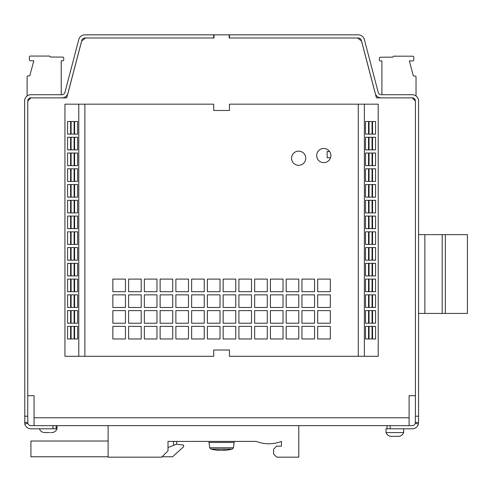 <?xml version="1.0" encoding="UTF-8"?>
<svg xmlns="http://www.w3.org/2000/svg" width="492" height="492" viewBox="0 0 492 492"><rect width="100%" height="100%" fill="white"/><g stroke="black" fill="none" stroke-linecap="round" stroke-linejoin="round"><path stroke-width="0.74" d="M108.117 441.023L30.928 441.023L30.928 456.779L108.117 456.779M205.816 441.404L176.69 441.404L176.69 444.171L168 447.523M173.535 445.389L173.535 441.404M176.69 444.171L183.621 445.119L183.621 446.693L172.594 456.779L162.077 456.779M108.117 425.642L108.117 457.16L161.696 457.16L168 450.856L168 441.404L256.246 441.404A34.797 34.797 0 0 0 281.461 441.404L281.461 446.127L276.732 446.127L273.577 449.282L273.577 454.005L276.732 457.16L298.792 457.16L298.792 425.642M205.994 441.404L209.217 441.404L208.983 442.462L234.167 442.462L233.94 441.404L256.246 441.404A34.797 34.797 0 0 0 281.461 441.404L281.461 446.127M234.167 442.462L233.429 447.757L232.267 449.061L233.429 447.757L209.721 447.757L210.883 449.061L232.267 449.061A42.177 42.177 0 0 1 224.61 450.328L224.315 450.334A41.611 22.294 -103.8 0 0 225.195 450.205L224.918 450.143A42.017 34.452 -110.6 0 1 224.703 450.149L220.385 450.334A41.611 34.12 -110.6 0 1 218.989 450.205L217.87 450.143A42.017 22.509 103.8 0 1 217.728 450.149L216.935 450.155M217.728 450.149L218.835 450.334M209.217 441.404L208.983 442.462L209.721 447.757L210.883 449.061A42.177 42.177 0 0 0 218.54 450.328L218.995 450.205M225.244 450.149L224.918 450.143M222.784 450.174L222.765 450.334A41.611 34.12 110.6 0 0 224.155 450.205M387.038 425.642L387.038 428.796L386.005 428.796L386.005 432.579C386.97 434.953 388.735 436.213 391.3 436.361L391.3 436.361M403.655 428.796L403.655 432.579L386.005 432.579M398.139 436.361L391.521 436.361M397.37 436.361L396.521 436.293M394.197 436.361L393.133 436.361M47.57 432.579L46.506 432.579M44.895 432.579L49.754 432.548M51.512 432.579L51.734 432.579C54.292 432.431 56.063 431.17 57.029 428.796L57.029 425.642L57.029 428.796L30.904 428.796A6.304 6.304 0 0 1 24.803 424.067L24.6 101.026A6.304 6.304 0 0 1 30.904 94.722L61.894 94.722A3.149 3.149 0 0 0 64.944 92.367L78.781 39.544A6.304 6.304 0 0 1 84.876 34.84L213.7 34.84L213.7 37.995L84.876 37.995A3.149 3.149 0 0 0 81.832 40.344L67.994 93.166A6.304 6.304 0 0 1 61.894 97.871L30.904 97.871L27.749 101.026L27.749 395.703L34.053 395.703L34.053 425.642L409.098 425.642L409.098 395.703L415.402 395.703L409.098 395.703L409.098 425.642L34.053 425.642L34.053 395.703L27.749 395.703L27.749 101.026A3.149 3.149 0 0 1 30.904 97.871L27.749 101.026L27.749 416.189L24.6 416.189M51.734 432.579L50.744 432.579M61.236 94.722L61.236 60.787L62.798 60.787A0.947 0.947 0 0 0 63.745 59.839L63.745 58.044A0.947 0.947 0 0 0 62.798 57.097L50.258 57.004A0.947 0.947 0 0 0 49.311 56.057L30.338 56.057A0.947 0.947 0 0 0 29.391 57.004L29.391 59.839A0.947 0.947 0 0 0 30.338 60.787L33.807 60.787L29.938 75.208A0.947 0.947 0 0 1 29.022 75.909L28.05 75.909A0.947 0.947 0 0 0 27.109 76.857L27.109 95.995M24.6 100.928L24.6 100.177A0.947 0.947 0 0 1 24.748 99.673M416.035 95.983L416.035 76.992A0.947 0.947 0 0 0 415.088 76.045L414.116 76.045A0.947 0.947 0 0 1 413.2 75.344L409.338 60.922L412.8 60.922A0.947 0.947 0 0 0 413.747 59.975L413.747 57.14A0.947 0.947 0 0 0 412.8 56.193L393.828 56.193A0.947 0.947 0 0 0 392.887 57.14L380.341 57.232A0.947 0.947 0 0 0 379.393 58.179L379.393 59.975A0.947 0.947 0 0 0 380.341 60.922L381.903 60.922L381.903 94.722M418.538 100.589L418.538 100.313A0.947 0.947 0 0 0 418.458 99.931M329.56 151.45L327.155 151.45L327.155 157.754L330.519 157.754L327.155 157.754L327.155 151.45L329.56 151.45M387.038 428.796L390.187 428.796L390.187 425.642L412.253 425.642A3.149 3.149 0 0 0 415.303 423.28L415.402 416.189L418.557 416.189L418.557 101.026A6.304 6.304 0 0 0 412.253 94.722L381.257 94.722A3.149 3.149 0 0 1 378.207 92.367L364.375 39.544A6.304 6.304 0 0 0 358.274 34.84L229.457 34.84L229.457 37.995L358.274 37.995A3.149 3.149 0 0 1 361.325 40.344L375.162 93.166A6.304 6.304 0 0 0 381.257 97.871L412.253 97.871A3.149 3.149 0 0 1 415.402 101.026L415.402 395.703L415.402 101.026L412.253 97.871L376.448 97.871L361.534 41.027L357.536 37.995L229.143 37.995L229.143 34.84L214.014 34.84L214.014 37.995L85.614 37.995L81.623 41.027L66.709 97.871L30.904 97.871L66.709 97.871L81.623 41.027L85.614 37.995L214.014 37.995L214.014 34.84L213.7 34.84M52.964 428.796L52.964 425.642L30.904 425.642A3.149 3.149 0 0 1 27.853 423.28L27.749 416.189M229.457 34.84L229.143 34.84L229.143 37.995L357.536 37.995L361.534 41.027L376.448 97.871L412.253 97.871L415.402 101.026L415.402 416.189M418.557 107.016L418.557 101.026M415.402 422.493L418.557 422.493L418.557 416.189M415.303 423.28L418.354 424.067L418.557 422.493M390.187 428.796L412.253 428.796A6.304 6.304 0 0 0 418.354 424.067M24.6 104.175L24.6 101.026M27.749 422.493L24.6 422.493M56.119 425.642L56.119 428.796M27.853 423.28L24.803 424.067M418.557 313.435L424.854 313.435L424.854 234.641L445.34 234.641L445.34 313.435L467.4 313.435L467.4 234.641L445.34 234.641M418.557 234.641L424.854 234.641M424.854 313.435L445.34 313.435M442.185 313.435L442.185 234.641M214.014 34.84L229.143 34.84M112.846 338.976L125.454 338.976L125.454 326.374L112.846 326.374L112.846 338.976M78.781 104.175L64.944 104.175L64.944 356.306L84.876 356.306L84.876 104.175L78.781 104.175L78.781 356.306M358.274 104.175L378.207 104.175L378.207 356.306L358.274 356.306L358.274 104.175L229.457 104.175L229.457 110.479L213.7 110.479L213.7 104.175L84.876 104.175M358.274 356.306L229.457 356.306L229.457 350.003L213.7 350.003L213.7 356.306L84.876 356.306M77.625 134.119L77.625 121.512L74.606 121.512L74.606 134.119L77.625 134.119L74.606 134.119M77.625 149.875L77.625 137.268L74.606 137.268L74.606 149.875L77.625 149.875L74.606 149.875M77.625 165.632L77.625 153.024L74.606 153.024L74.606 165.632L77.625 165.632L74.606 165.632M77.625 181.394L77.625 168.787L74.606 168.787L74.606 181.394L77.625 181.394L74.606 181.394M77.625 197.151L77.625 184.543L74.606 184.543L74.606 197.151L77.625 197.151L74.606 197.151M77.625 212.907L77.625 200.299L74.606 200.299L74.606 212.907L77.625 212.907L74.606 212.907M77.625 228.663L77.625 216.062L74.606 216.062L74.606 228.663L77.625 228.663L74.606 228.663M77.625 244.426L77.625 231.818L74.606 231.818L74.606 244.426L77.625 244.426L74.606 244.426M77.625 260.182L77.625 247.574L74.606 247.574L74.606 260.182L77.625 260.182L74.606 260.182M77.625 275.938L77.625 263.337L74.606 263.337L74.606 275.938L77.625 275.938L74.606 275.938M77.625 291.701L77.625 279.093L74.606 279.093L74.606 291.701L77.625 291.701L74.606 291.701M77.625 307.457L77.625 294.849L74.606 294.849L74.606 307.457L77.625 307.457L74.606 307.457M77.625 323.213L77.625 310.606L74.606 310.606L74.606 323.213L77.625 323.213L74.606 323.213M77.625 338.976L77.625 326.368L74.606 326.368L74.606 338.976L77.625 338.976L74.606 338.976M74.114 338.976L74.114 326.368L71.1 326.368L71.1 338.976L74.114 338.976L71.1 338.976M71.1 323.213L74.114 323.213L71.1 323.213L71.1 310.606L74.114 310.606L74.114 323.213M71.1 307.457L74.114 307.457L71.1 307.457L71.1 294.849L74.114 294.849L74.114 307.457M71.1 291.701L74.114 291.701L71.1 291.701L71.1 279.093L74.114 279.093L74.114 291.701M71.1 275.938L74.114 275.938L71.1 275.938L71.1 263.337L74.114 263.337L74.114 275.938M71.1 260.182L74.114 260.182L71.1 260.182L71.1 247.574L74.114 247.574L74.114 260.182M71.1 244.426L74.114 244.426L71.1 244.426L71.1 231.818L74.114 231.818L74.114 244.426M71.1 228.663L74.114 228.663L71.1 228.663L71.1 216.062L74.114 216.062L74.114 228.663M71.1 212.907L74.114 212.907L71.1 212.907L71.1 200.299L74.114 200.299L74.114 212.907M74.114 197.151L74.114 184.543L71.1 184.543L71.1 197.151L74.114 197.151L71.1 197.151M74.114 181.394L74.114 168.787L71.1 168.787L71.1 181.394L74.114 181.394L71.1 181.394M74.114 165.632L74.114 153.024L71.1 153.024L71.1 165.632L74.114 165.632L71.1 165.632M74.114 149.875L74.114 137.268L71.1 137.268L71.1 149.875L74.114 149.875L71.1 149.875M71.1 134.119L74.114 134.119L71.1 134.119L71.1 121.512L74.114 121.512L74.114 134.119M70.608 134.119L70.608 121.512L67.588 121.512L67.588 134.119L70.608 134.119L67.588 134.119M70.608 149.875L70.608 137.268L67.588 137.268L67.588 149.875L70.608 149.875L67.588 149.875M70.608 165.632L70.608 153.024L67.588 153.024L67.588 165.632L70.608 165.632L67.588 165.632M70.608 181.394L70.608 168.787L67.588 168.787L67.588 181.394L70.608 181.394L67.588 181.394M70.608 197.151L70.608 184.543L67.588 184.543L67.588 197.151L70.608 197.151L67.588 197.151M70.608 212.907L70.608 200.299L67.588 200.299L67.588 212.907L70.608 212.907L67.588 212.907M70.608 228.663L70.608 216.062L67.588 216.062L67.588 228.663L70.608 228.663L67.588 228.663M70.608 244.426L70.608 231.818L67.588 231.818L67.588 244.426L70.608 244.426L67.588 244.426M70.608 260.182L70.608 247.574L67.588 247.574L67.588 260.182L70.608 260.182L67.588 260.182M70.608 275.938L70.608 263.337L67.588 263.337L67.588 275.938L70.608 275.938L67.588 275.938M70.608 291.701L70.608 279.093L67.588 279.093L67.588 291.701L70.608 291.701L67.588 291.701M70.608 307.457L70.608 294.849L67.588 294.849L67.588 307.457L70.608 307.457L67.588 307.457M70.608 323.213L70.608 310.606L67.588 310.606L67.588 323.213L70.608 323.213L67.588 323.213M70.608 338.976L70.608 326.368L67.588 326.368L67.588 338.976L70.608 338.976L67.588 338.976M141.21 326.374L128.603 326.374L128.603 338.976L141.21 338.976L141.21 326.374M156.966 338.976L156.966 326.374L144.359 326.374L144.359 338.976L156.966 338.976M172.729 338.976L172.729 326.374L160.121 326.374L160.121 338.976L172.729 338.976M188.485 338.976L188.485 326.374L175.878 326.374L175.878 338.976L188.485 338.976M204.242 338.976L204.242 326.374L191.634 326.374L191.634 338.976L204.242 338.976M220.004 338.976L220.004 326.374L207.396 326.374L207.396 338.976L220.004 338.976M235.76 338.976L235.76 326.374L223.153 326.374L223.153 338.976L235.76 338.976M238.909 338.976L251.517 338.976L251.517 326.374L238.909 326.374L238.909 338.976M267.273 338.976L267.273 326.374L254.672 326.374L254.672 338.976L267.273 338.976M283.035 338.976L283.035 326.374L270.428 326.374L270.428 338.976L283.035 338.976M298.792 338.976L298.792 326.374L286.184 326.374L286.184 338.976L298.792 338.976M125.454 323.219L125.454 310.612L112.846 310.612L112.846 323.219L125.454 323.219M141.21 323.219L141.21 310.612L128.603 310.612L128.603 323.219L141.21 323.219M156.966 323.219L156.966 310.612L144.359 310.612L144.359 323.219L156.966 323.219M172.729 323.219L172.729 310.612L160.121 310.612L160.121 323.219L172.729 323.219M188.485 323.219L188.485 310.612L175.878 310.612L175.878 323.219L188.485 323.219M204.242 323.219L204.242 310.612L191.634 310.612L191.634 323.219L204.242 323.219M207.396 323.219L220.004 323.219L220.004 310.612L207.396 310.612L207.396 323.219M235.76 323.219L235.76 310.612L223.153 310.612L223.153 323.219L235.76 323.219M251.517 323.219L251.517 310.612L238.909 310.612L238.909 323.219L251.517 323.219M267.273 323.219L267.273 310.612L254.672 310.612L254.672 323.219L267.273 323.219M283.035 323.219L283.035 310.612L270.428 310.612L270.428 323.219L283.035 323.219M286.184 310.612L286.184 323.219L298.792 323.219L298.792 310.612L286.184 310.612M286.184 294.856L286.184 307.463L298.792 307.463L298.792 294.856L286.184 294.856M270.428 294.856L270.428 307.463L283.035 307.463L283.035 294.856L270.428 294.856M238.909 307.463L251.517 307.463L251.517 294.856L238.909 294.856L238.909 307.463M267.273 294.856L254.672 294.856L254.672 307.463L267.273 307.463L267.273 294.856M235.76 307.463L235.76 294.856L223.153 294.856L223.153 307.463L235.76 307.463M207.396 307.463L220.004 307.463L220.004 294.856L207.396 294.856L207.396 307.463M204.242 294.856L191.634 294.856L191.634 307.463L204.242 307.463L204.242 294.856M188.485 294.856L175.878 294.856L175.878 307.463L188.485 307.463L188.485 294.856M172.729 307.463L172.729 294.856L160.121 294.856L160.121 307.463L172.729 307.463M156.966 307.463L156.966 294.856L144.359 294.856L144.359 307.463L156.966 307.463M141.21 307.463L141.21 294.856L128.603 294.856L128.603 307.463L141.21 307.463M125.454 307.463L125.454 294.856L112.846 294.856L112.846 307.463L125.454 307.463M125.454 291.701L125.454 279.099L112.846 279.099L112.846 291.701L125.454 291.701M141.21 291.701L141.21 279.099L128.603 279.099L128.603 291.701L141.21 291.701M156.966 291.701L156.966 279.099L144.359 279.099L144.359 291.701L156.966 291.701M172.729 291.701L172.729 279.099L160.121 279.099L160.121 291.701L172.729 291.701M188.485 291.701L188.485 279.099L175.878 279.099L175.878 291.701L188.485 291.701M204.242 291.701L204.242 279.099L191.634 279.099L191.634 291.701L204.242 291.701M220.004 279.099L207.396 279.099L207.396 291.701L220.004 291.701L220.004 279.099M235.76 291.701L235.76 279.099L223.153 279.099L223.153 291.701L235.76 291.701M251.517 279.099L238.909 279.099L238.909 291.701L251.517 291.701L251.517 279.099M267.273 279.099L254.672 279.099L254.672 291.701L267.273 291.701L267.273 279.099M283.035 291.701L283.035 279.099L270.428 279.099L270.428 291.701L283.035 291.701M298.792 291.701L298.792 279.099L286.184 279.099L286.184 291.701L298.792 291.701M314.548 291.701L314.548 279.099L301.94 279.099L301.94 291.701L314.548 291.701M314.548 307.463L314.548 294.856L301.94 294.856L301.94 307.463L314.548 307.463M314.548 323.219L314.548 310.612L301.94 310.612L301.94 323.219L314.548 323.219M314.548 338.976L314.548 326.374L301.94 326.374L301.94 338.976L314.548 338.976M330.31 338.976L330.31 326.374L317.703 326.374L317.703 338.976L330.31 338.976M330.31 323.219L330.31 310.612L317.703 310.612L317.703 323.219L330.31 323.219M330.31 294.856L317.703 294.856L317.703 307.463L330.31 307.463L330.31 294.856M330.31 279.099L317.703 279.099L317.703 291.701L330.31 291.701L330.31 279.099M298.662 165.318A7.091 7.091 0 0 0 304.806 154.679A7.091 7.091 0 0 0 292.525 154.679A7.091 7.091 0 0 0 298.662 165.318M323.779 162.643A7.091 7.091 0 0 0 329.917 152.01A7.091 7.091 0 0 0 317.635 152.01A7.091 7.091 0 0 0 323.779 162.643M365.531 338.976L365.531 326.368L368.545 326.368L368.545 338.976L365.531 338.976L368.545 338.976M365.531 323.213L365.531 310.606L368.545 310.606L368.545 323.213L365.531 323.213L368.545 323.213M365.531 307.457L365.531 294.849L368.545 294.849L368.545 307.457L365.531 307.457L368.545 307.457M365.531 291.701L365.531 279.093L368.545 279.093L368.545 291.701L365.531 291.701L368.545 291.701M365.531 275.938L365.531 263.337L368.545 263.337L368.545 275.938L365.531 275.938L368.545 275.938M365.531 260.182L365.531 247.574L368.545 247.574L368.545 260.182L365.531 260.182L368.545 260.182M365.531 244.426L365.531 231.818L368.545 231.818L368.545 244.426L365.531 244.426L368.545 244.426M365.531 228.663L365.531 216.062L368.545 216.062L368.545 228.663L365.531 228.663L368.545 228.663M369.037 197.151L369.037 184.543L372.057 184.543L372.057 197.151L369.037 197.151L372.057 197.151M365.531 212.907L365.531 200.299L368.545 200.299L368.545 212.907L365.531 212.907L368.545 212.907M365.531 197.151L365.531 184.543L368.545 184.543L368.545 197.151L365.531 197.151L368.545 197.151M365.531 181.394L365.531 168.787L368.545 168.787L368.545 181.394L365.531 181.394L368.545 181.394M365.531 165.632L365.531 153.024L368.545 153.024L368.545 165.632L365.531 165.632L368.545 165.632M365.531 149.875L365.531 137.268L368.545 137.268L368.545 149.875L365.531 149.875L368.545 149.875M365.531 134.119L365.531 121.512L368.545 121.512L368.545 134.119L365.531 134.119L368.545 134.119M369.037 134.119L369.037 121.512L372.057 121.512L372.057 134.119L369.037 134.119L372.057 134.119M369.037 149.875L369.037 137.268L372.057 137.268L372.057 149.875L369.037 149.875L372.057 149.875M369.037 165.632L369.037 153.024L372.057 153.024L372.057 165.632L369.037 165.632L372.057 165.632M369.037 181.394L369.037 168.787L372.057 168.787L372.057 181.394L369.037 181.394L372.057 181.394M369.037 212.907L369.037 200.299L372.057 200.299L372.057 212.907L369.037 212.907L372.057 212.907M369.037 228.663L369.037 216.062L372.057 216.062L372.057 228.663L369.037 228.663L372.057 228.663M369.037 244.426L369.037 231.818L372.057 231.818L372.057 244.426L369.037 244.426L372.057 244.426M369.037 260.182L369.037 247.574L372.057 247.574L372.057 260.182L369.037 260.182L372.057 260.182M369.037 275.938L369.037 263.337L372.057 263.337L372.057 275.938L369.037 275.938L372.057 275.938M369.037 307.457L369.037 294.849L372.057 294.849L372.057 307.457L369.037 307.457L372.057 307.457M369.037 291.701L369.037 279.093L372.057 279.093L372.057 291.701L369.037 291.701L372.057 291.701M369.037 323.213L369.037 310.606L372.057 310.606L372.057 323.213L369.037 323.213L372.057 323.213M369.037 338.976L369.037 326.368L372.057 326.368L372.057 338.976L369.037 338.976L372.057 338.976M372.549 338.976L372.549 326.368L375.562 326.368L375.562 338.976L372.549 338.976L375.562 338.976M372.549 323.213L372.549 310.606L375.562 310.606L375.562 323.213L372.549 323.213L375.562 323.213M372.549 307.457L372.549 294.849L375.562 294.849L375.562 307.457L372.549 307.457L375.562 307.457M372.549 291.701L372.549 279.093L375.562 279.093L375.562 291.701L372.549 291.701L375.562 291.701M372.549 275.938L372.549 263.337L375.562 263.337L375.562 275.938L372.549 275.938L375.562 275.938M372.549 260.182L372.549 247.574L375.562 247.574L375.562 260.182L372.549 260.182L375.562 260.182M372.549 244.426L372.549 231.818L375.562 231.818L375.562 244.426L372.549 244.426L375.562 244.426M372.549 228.663L372.549 216.062L375.562 216.062L375.562 228.663L372.549 228.663L375.562 228.663M372.549 212.907L372.549 200.299L375.562 200.299L375.562 212.907L372.549 212.907L375.562 212.907M372.549 197.151L372.549 184.543L375.562 184.543L375.562 197.151L372.549 197.151L375.562 197.151M372.549 181.394L372.549 168.787L375.562 168.787L375.562 181.394L372.549 181.394L375.562 181.394M372.549 165.632L372.549 153.024L375.562 153.024L375.562 165.632L372.549 165.632L375.562 165.632M372.549 149.875L372.549 137.268L375.562 137.268L375.562 149.875L372.549 149.875L375.562 149.875M372.549 134.119L372.549 121.512L375.562 121.512L375.562 134.119L372.549 134.119L375.562 134.119M372.549 121.512L375.562 121.512M372.549 137.268L375.562 137.268M372.549 153.024L375.562 153.024M372.549 168.787L375.562 168.787M372.549 184.543L375.562 184.543M372.549 200.299L375.562 200.299M372.549 216.062L375.562 216.062M372.549 231.818L375.562 231.818M372.549 247.574L375.562 247.574M372.549 263.337L375.562 263.337M372.549 279.093L375.562 279.093M372.549 294.849L375.562 294.849M372.549 310.606L375.562 310.606M372.549 326.368L375.562 326.368M369.037 326.368L372.057 326.368M369.037 310.606L372.057 310.606M369.037 279.093L372.057 279.093M369.037 294.849L372.057 294.849M369.037 263.337L372.057 263.337M369.037 247.574L372.057 247.574M369.037 231.818L372.057 231.818M369.037 216.062L372.057 216.062M369.037 200.299L372.057 200.299M369.037 168.787L372.057 168.787M369.037 153.024L372.057 153.024M369.037 137.268L372.057 137.268M369.037 121.512L372.057 121.512M365.531 121.512L368.545 121.512M365.531 137.268L368.545 137.268M365.531 153.024L368.545 153.024M365.531 168.787L368.545 168.787M365.531 184.543L368.545 184.543M365.531 200.299L368.545 200.299M369.037 184.543L372.057 184.543M365.531 216.062L368.545 216.062M365.531 231.818L368.545 231.818M365.531 247.574L368.545 247.574M365.531 263.337L368.545 263.337M365.531 279.093L368.545 279.093M365.531 294.849L368.545 294.849M365.531 310.606L368.545 310.606M365.531 326.368L368.545 326.368M70.608 326.368L67.588 326.368M70.608 310.606L67.588 310.606M70.608 294.849L67.588 294.849M70.608 279.093L67.588 279.093M70.608 263.337L67.588 263.337M70.608 247.574L67.588 247.574M70.608 231.818L67.588 231.818M70.608 216.062L67.588 216.062M70.608 200.299L67.588 200.299M70.608 184.543L67.588 184.543M70.608 168.787L67.588 168.787M70.608 153.024L67.588 153.024M70.608 137.268L67.588 137.268M70.608 121.512L67.588 121.512M74.114 121.512L71.1 121.512M74.114 137.268L71.1 137.268M74.114 153.024L71.1 153.024M74.114 168.787L71.1 168.787M74.114 184.543L71.1 184.543M74.114 200.299L71.1 200.299M74.114 216.062L71.1 216.062M74.114 231.818L71.1 231.818M74.114 247.574L71.1 247.574M74.114 263.337L71.1 263.337M74.114 279.093L71.1 279.093M74.114 294.849L71.1 294.849M74.114 310.606L71.1 310.606M74.114 326.368L71.1 326.368M77.625 326.368L74.606 326.368M77.625 310.606L74.606 310.606M77.625 294.849L74.606 294.849M77.625 279.093L74.606 279.093M77.625 263.337L74.606 263.337M77.625 247.574L74.606 247.574M77.625 231.818L74.606 231.818M77.625 216.062L74.606 216.062M77.625 200.299L74.606 200.299M77.625 184.543L74.606 184.543M77.625 168.787L74.606 168.787M77.625 153.024L74.606 153.024M77.625 137.268L74.606 137.268M77.625 121.512L74.606 121.512M34.053 417.763L409.098 417.763L34.053 417.763M364.375 356.306L364.375 104.175M403.655 432.579C402.684 434.953 400.918 436.213 398.354 436.361M39.378 428.796C40.35 431.17 42.115 432.431 44.68 432.579"/></g></svg>
